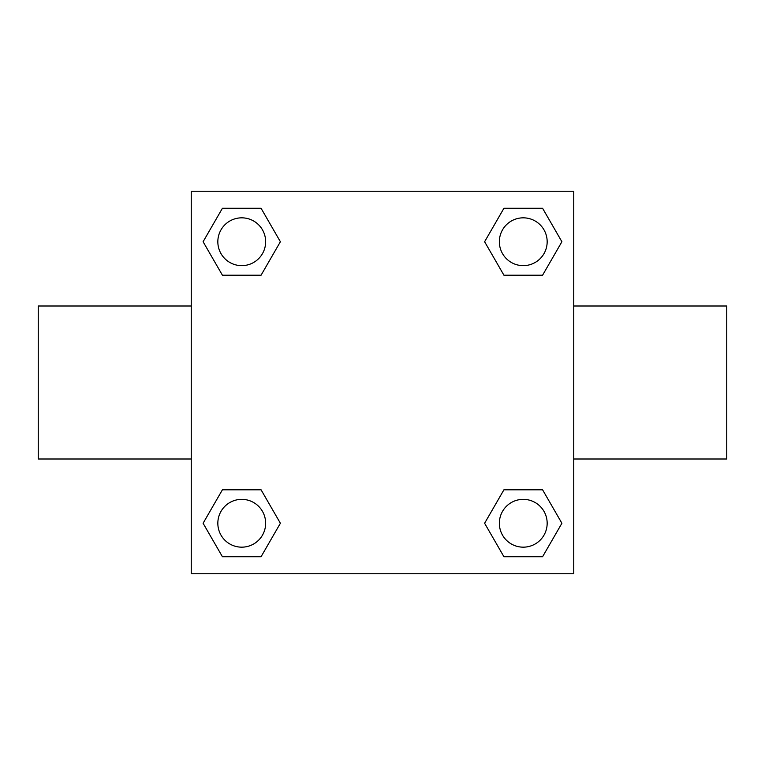 <?xml version="1.0" encoding="UTF-8"?>
<svg xmlns="http://www.w3.org/2000/svg" width="765" height="765" viewBox="0 0 765 765"><rect width="100%" height="100%" fill="white"/><g stroke="black" fill="none" stroke-linecap="round" stroke-linejoin="round"><path stroke-width="1.15" d="M261.066 275.209L222.414 275.209L203.098 241.74L222.414 208.271L261.066 208.271L280.382 241.74L261.066 275.209L222.414 275.209L253.827 275.209M253.827 489.791L261.066 489.791L280.382 523.26L261.066 556.729L222.414 556.729L203.098 523.26L222.414 489.791L261.066 489.791M511.173 275.209L503.934 275.209L484.618 241.74L503.934 208.271L542.586 208.271L561.902 241.74L542.586 275.209L503.934 275.209M503.934 489.791L542.586 489.791L561.902 523.26L542.586 556.729L503.934 556.729L484.618 523.26L503.934 489.791L542.586 489.791L511.173 489.791M573.75 459L726.75 459L726.75 306L573.75 306M191.25 306L38.25 306L38.25 459L191.25 459M191.25 191.25L573.75 191.25L573.75 573.75L191.25 573.75L191.25 191.25M542.586 556.729L503.934 556.729L542.586 556.729M547.166 523.26A23.906 23.906 0 0 0 511.307 502.557A23.906 23.906 0 0 0 511.307 543.963A23.906 23.906 0 0 0 547.166 523.26M261.066 556.729L222.414 556.729L261.066 556.729M265.646 523.26A23.906 23.906 0 0 0 229.787 502.557A23.906 23.906 0 0 0 229.787 543.963A23.906 23.906 0 0 0 265.646 523.26M503.934 208.271L542.586 208.271L503.934 208.271M547.166 241.74A23.906 23.906 0 0 0 511.307 221.037A23.906 23.906 0 0 0 511.307 262.443A23.906 23.906 0 0 0 547.166 241.74M222.414 208.271L261.066 208.271L222.414 208.271M265.646 241.74A23.906 23.906 0 0 0 229.787 221.037A23.906 23.906 0 0 0 229.787 262.443A23.906 23.906 0 0 0 265.646 241.74"/></g></svg>
